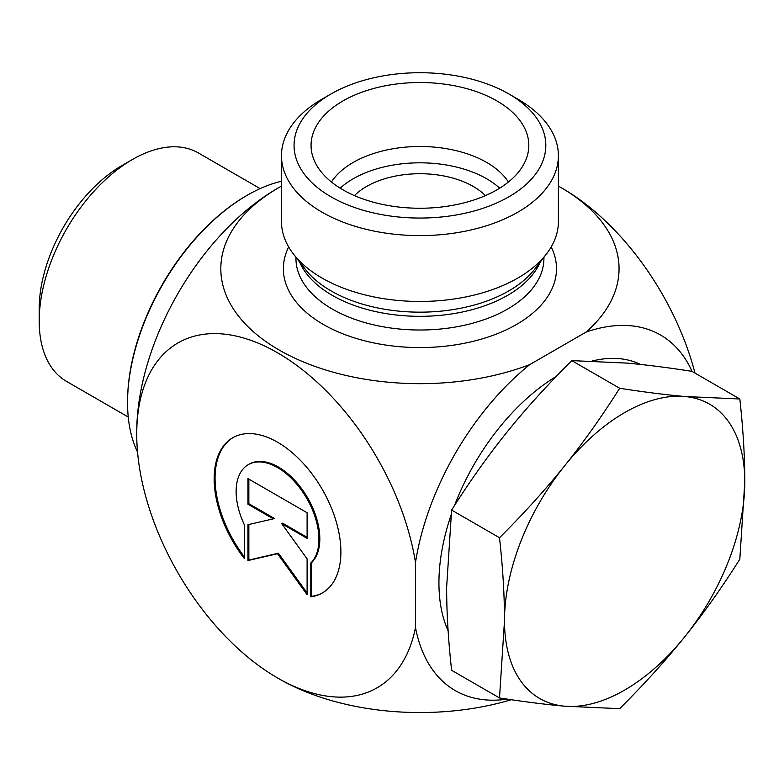<?xml version="1.0" encoding="UTF-8"?>
<svg xmlns="http://www.w3.org/2000/svg" width="784" height="784" viewBox="0 0 784 784"><rect width="100%" height="100%" fill="white"/><g stroke="black" fill="none" stroke-linecap="round" stroke-linejoin="round"><path stroke-width="1.18" d="M310.797 596.84L310.797 563.03A58.555 33.8 -120 0 0 304.564 494.773A58.555 33.8 -120 0 0 248.254 464.667A58.555 33.8 -120 0 0 244.265 524.614L244.265 558.424A89.601 51.734 60 0 1 232.73 437.766A89.601 51.734 60 0 1 322.332 489.5A89.601 51.734 60 0 1 322.332 592.969A89.601 51.734 60 0 1 310.797 596.84L311.689 596.33A89.601 51.734 -120 0 0 322.773 592.704M233.171 437.521A89.601 51.734 -120 0 0 244.265 556.748M248.254 464.667L249.145 464.148A58.555 33.8 60 0 1 305.456 494.253A58.555 33.8 60 0 1 311.689 562.52L311.689 596.33M310.797 563.03L311.689 562.52M248.851 479.122L248.851 503.7L274.184 518.332L273.302 518.851L247.96 504.22L247.96 478.603L307.103 512.756L307.103 538.363L281.76 523.732L307.103 558.855L307.103 594.703L277.526 553.72L247.96 560.56L247.96 524.702L273.302 518.851M247.96 504.22L248.851 503.7M248.851 524.496L248.851 560.05L278.418 553.21L307.103 592.959M247.96 560.56L248.851 560.05M277.526 553.72L278.418 553.21M281.76 523.732L282.652 523.222L307.103 537.334M558.394 155.663L558.394 221.519A138.454 79.939 180 0 1 546.33 254.153A138.454 79.939 180 0 1 322.028 278.046A138.454 79.939 180 0 1 293.539 254.153A138.454 79.939 180 0 1 281.476 221.519L281.476 155.663A138.454 79.939 0 0 0 322.028 212.19A138.454 79.939 0 0 0 472.919 229.516A138.454 79.939 0 0 0 558.394 155.663A138.454 79.939 0 0 0 517.842 99.137L508.943 94.002A125.871 72.667 180 0 1 508.943 196.774A125.871 72.667 180 0 1 330.936 196.774A125.871 72.667 180 0 1 330.926 94.002A125.871 72.667 180 0 1 508.943 94.002M281.476 186.092A199.116 114.964 0 0 0 280.76 186.494A199.116 114.964 0 0 0 264.982 340.913A199.116 114.964 0 0 0 529.749 364.609L586.04 332.112A199.116 114.964 0 0 0 559.11 186.494A199.116 114.964 0 0 0 558.394 186.092M507.277 699.122A205.29 118.521 -60 0 1 415.491 627.514L415.491 562.52A199.116 114.964 -120 0 0 262.581 345.078A199.116 114.964 -120 0 0 136.739 435.953A283.21 283.21 0 0 1 136.739 430.357A199.116 114.964 -60 0 1 275.909 189.307A283.21 283.21 0 0 1 280.76 186.494M415.491 562.52A205.29 118.521 -60 0 1 529.749 364.609M586.04 332.112A205.29 118.521 -60 0 1 692.096 371.44M559.11 186.494A283.21 283.21 0 0 1 563.961 189.307A199.116 114.964 60 0 1 695.016 373.125M511.335 699.72A199.116 114.964 180 0 1 280.76 679.806A283.21 283.21 0 0 1 275.899 676.994A199.116 114.964 -120 0 0 415.491 627.514M136.739 435.953A199.116 114.964 -120 0 0 275.899 676.994M330.926 94.002L322.028 99.137A138.454 79.939 0 0 0 281.476 155.663M342.951 189.836A108.878 62.857 180 0 1 312.297 154.83A108.878 62.857 180 0 1 370.812 89.288A108.878 62.857 180 0 1 496.929 100.94A108.878 62.857 180 0 1 527.573 154.83A108.878 62.857 180 0 1 453.907 205.114A108.878 62.857 180 0 1 342.951 189.836M354.456 195.608A75.519 43.6 180 0 1 473.34 186.494A75.519 43.6 180 0 1 485.423 195.608M508.424 182.006A94.403 54.508 0 0 0 486.688 162.455A94.403 54.508 0 0 0 331.446 182.006M499.702 188.17A94.403 54.508 0 0 0 340.178 188.17M128.253 417.029L66.513 381.387A131.879 76.146 -60 0 1 39.2 321.019A131.879 76.146 -60 0 1 132.457 159.495A131.879 76.146 -60 0 1 198.391 152.968L260.131 188.611M132.457 159.495L121.775 165.659A116.777 67.424 120 0 0 39.2 308.68L39.2 321.019M739.822 398.987C743.144 428.995 744.8 456.651 744.8 481.964A169.922 98.108 120 0 0 684.726 396.498A169.922 98.108 120 0 0 564.568 465.872A169.922 98.108 120 0 0 504.494 620.712C504.494 595.389 502.828 567.734 499.506 537.736C523.888 513.442 545.576 489.49 564.568 465.872C583.551 442.245 601.916 416.373 619.664 388.256C644.046 392.059 665.734 394.803 684.726 396.498L739.822 398.987L691.929 371.342C667.547 367.539 645.859 364.795 626.867 363.1L571.771 360.611C547.389 384.895 525.701 408.846 506.719 432.464C487.726 456.092 469.361 481.964 451.613 510.08L446.635 587.314C446.635 612.627 448.301 640.283 451.613 670.291L499.506 697.936L504.494 620.712A169.922 98.108 120 0 0 564.568 706.178A169.922 98.108 120 0 0 684.726 636.814A169.922 98.108 120 0 0 744.8 481.964L739.822 559.198C722.074 587.314 703.709 613.186 684.726 636.814C665.734 660.432 644.046 684.383 619.664 708.667L564.568 706.178C545.576 704.483 523.888 701.739 499.506 697.936M619.664 388.256L571.771 360.611M556.268 376.408A169.922 98.108 120 0 0 454.504 505.553M450.986 515.333A169.922 98.108 120 0 0 448.125 630.777M640.499 364.442A169.922 98.108 120 0 0 592.4 360.954M499.506 537.736L451.613 510.08M137.553 452.103A169.295 97.745 -60 0 1 127.557 402.574A169.295 97.745 -60 0 1 247.264 195.236A169.295 97.745 -60 0 1 281.476 181.251M247.264 195.236L246.382 195.745A168.041 97.02 120 0 0 127.557 401.545L127.557 402.574M546.33 254.153L534.659 269.226A125.665 72.549 180 0 1 331.073 290.913A125.665 72.549 180 0 1 305.221 269.226L293.539 254.153M299.596 261.974A123.98 71.579 0 0 0 332.269 295.362A123.98 71.579 0 0 0 453.142 313.708A123.98 71.579 0 0 0 540.274 261.974M543.92 257.27L543.92 258.436A123.98 71.579 180 0 1 467.382 324.566A123.98 71.579 180 0 1 332.269 309.053A123.98 71.579 180 0 1 295.95 258.436L295.95 257.27M288.669 246.95A136.573 78.851 0 0 0 323.371 324.468A136.573 78.851 0 0 0 489.275 336.65A136.573 78.851 0 0 0 551.201 246.95"/></g></svg>
